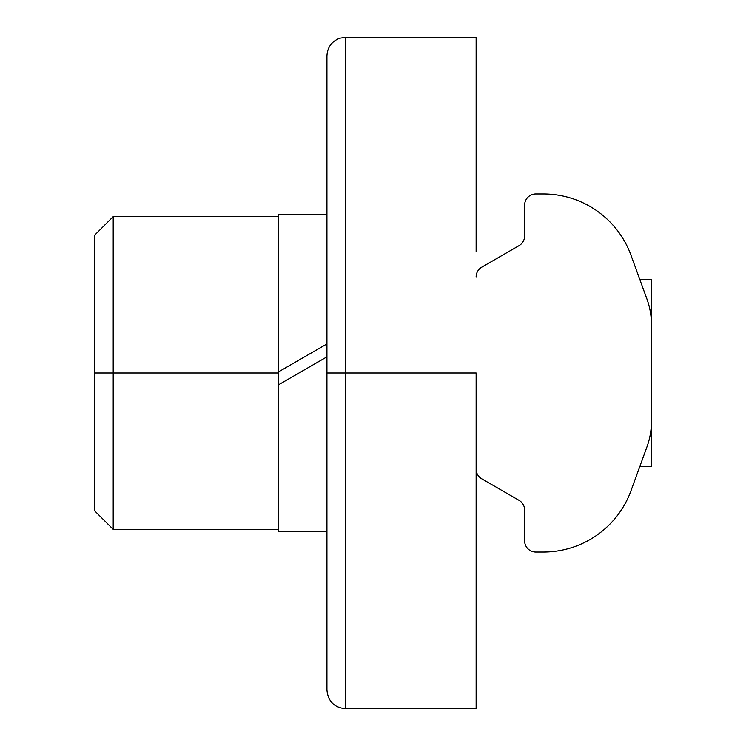 <?xml version="1.0" encoding="UTF-8"?>
<svg xmlns="http://www.w3.org/2000/svg" width="746" height="746" viewBox="0 0 746 746"><rect width="100%" height="100%" fill="white"/><g stroke="black" fill="none" stroke-linecap="round" stroke-linejoin="round"><path stroke-width="1.12" d="M278.445 371.937L278.445 214.475L278.445 371.937L326.935 343.943L278.445 371.937M278.445 531.525L278.445 384.861L278.445 531.525L326.935 531.525L278.445 531.525M326.935 356.858L278.445 384.861L326.935 356.858M326.935 214.475L278.445 214.475L326.935 214.475M278.445 373L113.206 373L278.445 373L278.445 384.861M639.919 466.203L651.445 466.203L651.445 279.797L651.445 373L651.445 279.797L639.919 279.797M94.556 443.376L94.556 235.27L113.206 216.62L113.206 373L113.206 216.62L278.445 216.62M94.556 373L113.206 373L113.206 529.38L113.206 373L94.556 373L94.556 510.73L113.206 529.38L278.445 529.38M631.013 255.319L646.95 299.09A74.6 74.6 0 0 1 651.445 324.613L651.445 421.387A74.6 74.6 0 0 1 646.95 446.91L631.013 490.682L646.95 446.91A74.6 74.6 0 0 0 651.445 421.387L651.445 324.613A74.6 74.6 0 0 0 646.95 299.09L631.013 255.319A93.25 93.25 0 0 0 543.386 193.96A93.25 93.25 0 0 1 631.013 255.319M524.625 205.15A11.19 11.19 0 0 1 535.815 193.96A11.19 11.19 0 0 0 524.625 205.15L524.625 235.969A11.19 11.19 0 0 1 519.029 245.658L481.73 267.199A11.19 11.19 0 0 0 476.135 276.887A11.19 11.19 0 0 1 481.73 267.199L519.029 245.658A11.19 11.19 0 0 0 524.625 235.969L524.625 205.15M476.135 469.113A11.19 11.19 0 0 0 481.73 478.801L519.029 500.342A11.19 11.19 0 0 1 524.625 510.031L524.625 540.85A11.19 11.19 0 0 0 535.815 552.04L543.386 552.04A93.25 93.25 0 0 0 631.013 490.682A93.25 93.25 0 0 1 543.386 552.04L535.815 552.04A11.19 11.19 0 0 1 524.625 540.85L524.625 510.031A11.19 11.19 0 0 0 519.029 500.342L481.73 478.801A11.19 11.19 0 0 1 476.135 469.113M543.386 193.96L535.815 193.96L543.386 193.96M345.584 708.7L345.584 373L326.935 373L326.935 690.05C328.044 701.38 334.255 707.6 345.584 708.7L476.135 708.7L476.135 373L345.584 373L345.584 708.7M476.135 251.775L476.135 37.3L345.584 37.3L345.584 373L476.135 373M345.584 373L345.584 37.3L339.682 38.26C331.644 41.422 327.391 47.324 326.935 55.95L326.935 373L345.584 373"/></g></svg>
